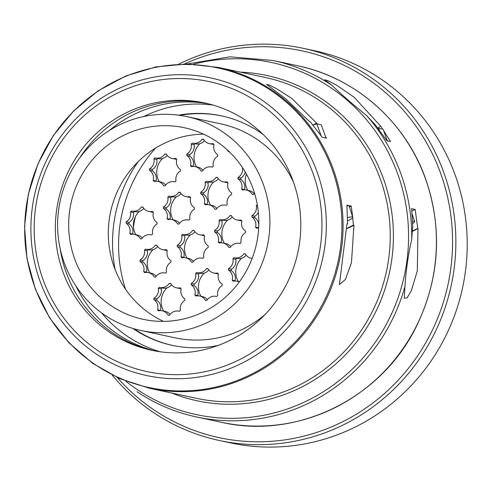 <?xml version="1.0" encoding="UTF-8"?>
<svg xmlns="http://www.w3.org/2000/svg" width="491" height="491" viewBox="0 0 491 491"><rect width="100%" height="100%" fill="white"/><g stroke="black" fill="none" stroke-linecap="round" stroke-linejoin="round"><path stroke-width="0.74" d="M252.165 258.376A9.114 8.832 102.1 0 1 245.242 253.81A15.951 15.454 102.1 0 0 243.812 253.773L245.414 254.117M243.812 253.773A9.114 8.832 102.1 0 1 233.962 257.689A15.951 15.454 102.1 0 0 232.918 258.702L235.778 259.316A15.951 15.454 102.1 0 1 236.803 258.315M228.493 270.068L231.353 270.682A15.951 15.454 102.1 0 1 231.408 269.215L228.542 268.602A15.951 15.454 102.1 0 0 228.493 270.068A9.114 8.832 102.1 0 1 232.169 280.165L235.029 280.772A15.951 15.454 102.1 0 0 235.226 281.005M239.215 282.067A9.114 8.832 102.1 0 0 233.139 281.22A15.951 15.454 102.1 0 1 232.169 280.165M208.116 268.921L206.521 268.577A15.951 15.454 102.1 0 1 207.945 268.608A9.114 8.832 102.1 0 0 217.507 272.984A15.951 15.454 102.1 0 1 218.483 274.046A9.114 8.832 102.1 0 0 222.153 284.136A15.951 15.454 102.1 0 1 222.104 285.602A9.114 8.832 102.1 0 0 217.734 295.502A15.951 15.454 102.1 0 1 216.684 296.515A9.114 8.832 102.1 0 0 216.15 296.386L216.703 296.503M206.521 268.577A9.114 8.832 102.1 0 1 196.664 272.487A15.951 15.454 102.1 0 0 195.621 273.499L198.481 274.113A15.951 15.454 102.1 0 1 199.506 273.113M191.195 284.872L194.062 285.48A15.951 15.454 102.1 0 1 194.111 284.013L191.251 283.405A15.951 15.454 102.1 0 0 191.195 284.872A9.114 8.832 102.1 0 1 194.872 294.962L197.732 295.576A15.951 15.454 102.1 0 0 197.928 295.803M216.15 296.386A9.114 8.832 102.1 0 0 206.834 300.431A15.951 15.454 102.1 0 1 205.41 300.394A9.114 8.832 102.1 0 0 195.841 296.024A15.951 15.454 102.1 0 1 194.872 294.962M170.819 283.718L169.223 283.375A15.951 15.454 102.1 0 1 170.647 283.411A9.114 8.832 102.1 0 0 180.209 287.781A15.951 15.454 102.1 0 1 181.185 288.843A9.114 8.832 102.1 0 0 184.855 298.933A15.951 15.454 102.1 0 1 184.806 300.4A9.114 8.832 102.1 0 0 180.436 310.306A15.951 15.454 102.1 0 1 179.393 311.319A9.114 8.832 102.1 0 0 178.853 311.184L179.405 311.3M169.223 283.375A9.114 8.832 102.1 0 1 159.366 287.29A15.951 15.454 102.1 0 0 158.323 288.303L161.183 288.917A15.951 15.454 102.1 0 1 162.214 287.916M153.898 299.67L156.764 300.283A15.951 15.454 102.1 0 1 156.813 298.816L153.953 298.203A15.951 15.454 102.1 0 0 153.898 299.67A9.114 8.832 102.1 0 1 157.574 309.76L160.434 310.373A15.951 15.454 102.1 0 0 160.631 310.6M178.853 311.184A9.114 8.832 102.1 0 0 169.536 315.228A15.951 15.454 102.1 0 1 168.112 315.197A9.114 8.832 102.1 0 0 158.544 310.821A15.951 15.454 102.1 0 1 157.574 309.76M257.296 204.741A15.951 15.454 102.1 0 0 256.308 205.704L257.511 205.962M251.889 217.071L254.749 217.685A15.951 15.454 102.1 0 1 254.798 216.218L251.938 215.604A15.951 15.454 102.1 0 0 251.889 217.071A9.114 8.832 102.1 0 1 255.559 227.167L258.426 227.781A15.951 15.454 102.1 0 0 258.616 228.008M258.677 228.008A9.114 8.832 102.1 0 0 256.535 228.229A15.951 15.454 102.1 0 1 255.559 227.167M231.513 215.923L229.911 215.58A15.951 15.454 102.1 0 1 231.335 215.617A9.114 8.832 102.1 0 0 240.903 219.986A15.951 15.454 102.1 0 1 241.873 221.048A9.114 8.832 102.1 0 0 245.549 231.138A15.951 15.454 102.1 0 1 245.494 232.605A9.114 8.832 102.1 0 0 241.124 242.511A15.951 15.454 102.1 0 1 240.081 243.524A9.114 8.832 102.1 0 0 239.547 243.389L240.099 243.505M229.911 215.58A9.114 8.832 102.1 0 1 220.06 219.489A15.951 15.454 102.1 0 0 219.011 220.502L221.877 221.116A15.951 15.454 102.1 0 1 222.902 220.121M214.592 231.875L217.452 232.489A15.951 15.454 102.1 0 1 217.507 231.022L214.641 230.408A15.951 15.454 102.1 0 0 214.592 231.875A9.114 8.832 102.1 0 1 218.262 241.965L221.128 242.579A15.951 15.454 102.1 0 0 221.318 242.806M239.547 243.389A9.114 8.832 102.1 0 0 230.23 247.433A15.951 15.454 102.1 0 1 228.8 247.396A9.114 8.832 102.1 0 0 219.238 243.027A15.951 15.454 102.1 0 1 218.262 241.965M194.215 230.721L192.613 230.383A15.951 15.454 102.1 0 1 194.043 230.414A9.114 8.832 102.1 0 0 203.605 234.784A15.951 15.454 102.1 0 1 204.575 235.846A9.114 8.832 102.1 0 0 208.252 245.942A15.951 15.454 102.1 0 1 208.202 247.409A9.114 8.832 102.1 0 0 203.826 257.309A15.951 15.454 102.1 0 1 202.783 258.321A9.114 8.832 102.1 0 0 202.249 258.186L202.801 258.309M192.613 230.383A9.114 8.832 102.1 0 1 182.762 234.293A15.951 15.454 102.1 0 0 181.719 235.306L184.579 235.919A15.951 15.454 102.1 0 1 185.604 234.919M177.294 246.672L180.154 247.286A15.951 15.454 102.1 0 1 180.209 245.819L177.343 245.205A15.951 15.454 102.1 0 0 177.294 246.672A9.114 8.832 102.1 0 1 180.97 256.768L183.83 257.376A15.951 15.454 102.1 0 0 184.027 257.609M202.249 258.186A9.114 8.832 102.1 0 0 192.932 262.231A15.951 15.454 102.1 0 1 191.508 262.2A9.114 8.832 102.1 0 0 181.94 257.83A15.951 15.454 102.1 0 1 180.97 256.768M156.917 245.525L155.322 245.181A15.951 15.454 102.1 0 1 156.746 245.218A9.114 8.832 102.1 0 0 166.308 249.588A15.951 15.454 102.1 0 1 167.284 250.649A9.114 8.832 102.1 0 0 170.954 260.739A15.951 15.454 102.1 0 1 170.905 262.206A9.114 8.832 102.1 0 0 166.535 272.106A15.951 15.454 102.1 0 1 165.492 273.125A9.114 8.832 102.1 0 0 164.951 272.99L165.504 273.106M155.322 245.181A9.114 8.832 102.1 0 1 145.465 249.09A15.951 15.454 102.1 0 0 144.422 250.103L147.282 250.717A15.951 15.454 102.1 0 1 148.313 249.723M139.996 261.476L142.863 262.09A15.951 15.454 102.1 0 1 142.912 260.623L140.052 260.009A15.951 15.454 102.1 0 0 139.996 261.476A9.114 8.832 102.1 0 1 143.673 271.566L146.533 272.18A15.951 15.454 102.1 0 0 146.729 272.407M164.951 272.99A9.114 8.832 102.1 0 0 155.635 277.034A15.951 15.454 102.1 0 1 154.211 276.998A9.114 8.832 102.1 0 0 144.642 272.628A15.951 15.454 102.1 0 1 143.673 271.566M238.037 177.411L240.897 178.024A15.951 15.454 102.1 0 0 240.848 179.491L237.988 178.877A15.951 15.454 102.1 0 1 238.037 177.411A9.114 8.832 102.1 0 0 242.407 167.511L242.413 167.511A15.951 15.454 102.1 0 1 242.413 167.505M254.534 193.215A9.114 8.832 102.1 0 0 253.62 194.436A15.951 15.454 102.1 0 1 252.196 194.405A9.114 8.832 102.1 0 0 242.628 190.029A15.951 15.454 102.1 0 1 241.658 188.967L244.524 189.581A15.951 15.454 102.1 0 0 244.714 189.808M217.611 177.73L216.009 177.386A15.951 15.454 102.1 0 1 217.433 177.417A9.114 8.832 102.1 0 0 227.002 181.793A15.951 15.454 102.1 0 1 227.971 182.848A9.114 8.832 102.1 0 0 231.648 192.945A15.951 15.454 102.1 0 1 231.592 194.411A9.114 8.832 102.1 0 0 227.223 204.311A15.951 15.454 102.1 0 1 226.179 205.324A9.114 8.832 102.1 0 0 225.645 205.195L226.198 205.312M216.009 177.386A9.114 8.832 102.1 0 1 206.152 181.296A15.951 15.454 102.1 0 0 205.109 182.308L207.975 182.922A15.951 15.454 102.1 0 1 209 181.922M200.69 193.681L203.55 194.289A15.951 15.454 102.1 0 1 203.605 192.822L200.739 192.208A15.951 15.454 102.1 0 0 200.69 193.681A9.114 8.832 102.1 0 1 204.36 203.771L207.227 204.385A15.951 15.454 102.1 0 0 207.417 204.612M225.645 205.195A9.114 8.832 102.1 0 0 216.322 209.24A15.951 15.454 102.1 0 1 214.898 209.203A9.114 8.832 102.1 0 0 205.336 204.833A15.951 15.454 102.1 0 1 204.36 203.771M180.314 192.527L178.712 192.184A15.951 15.454 102.1 0 1 180.136 192.22A9.114 8.832 102.1 0 0 189.704 196.59A15.951 15.454 102.1 0 1 190.674 197.652A9.114 8.832 102.1 0 0 194.35 207.742A15.951 15.454 102.1 0 1 194.301 209.209A9.114 8.832 102.1 0 0 189.925 219.115A15.951 15.454 102.1 0 1 188.882 220.128A9.114 8.832 102.1 0 0 188.348 219.993L188.9 220.109M178.712 192.184A9.114 8.832 102.1 0 1 168.861 196.099A15.951 15.454 102.1 0 0 167.818 197.112L170.678 197.72A15.951 15.454 102.1 0 1 171.703 196.725M163.393 208.479L166.253 209.092A15.951 15.454 102.1 0 1 166.308 207.625L163.442 207.012A15.951 15.454 102.1 0 0 163.393 208.479A9.114 8.832 102.1 0 1 167.069 218.569L169.929 219.182A15.951 15.454 102.1 0 0 170.119 219.409M188.348 219.993A9.114 8.832 102.1 0 0 179.031 224.037A15.951 15.454 102.1 0 1 177.601 224A9.114 8.832 102.1 0 0 168.039 219.63A15.951 15.454 102.1 0 1 167.069 218.569M143.016 207.331L141.414 206.987A15.951 15.454 102.1 0 1 142.844 207.018A9.114 8.832 102.1 0 0 152.406 211.394A15.951 15.454 102.1 0 1 153.382 212.45A9.114 8.832 102.1 0 0 157.052 222.546A15.951 15.454 102.1 0 1 157.003 224.013A9.114 8.832 102.1 0 0 152.633 233.912A15.951 15.454 102.1 0 1 151.584 234.925A9.114 8.832 102.1 0 0 151.05 234.796L151.602 234.913M141.414 206.987A9.114 8.832 102.1 0 1 131.563 210.897A15.951 15.454 102.1 0 0 130.52 211.909L133.38 212.523A15.951 15.454 102.1 0 1 134.405 211.523M126.095 223.276L128.961 223.89A15.951 15.454 102.1 0 1 129.01 222.423L126.15 221.809A15.951 15.454 102.1 0 0 126.095 223.276A9.114 8.832 102.1 0 1 129.771 233.372L132.631 233.986A15.951 15.454 102.1 0 0 132.828 234.213M151.05 234.796A9.114 8.832 102.1 0 0 141.733 238.835A15.951 15.454 102.1 0 1 140.309 238.804A9.114 8.832 102.1 0 0 130.741 234.434A15.951 15.454 102.1 0 1 129.771 233.372M229.254 151.731A9.114 8.832 102.1 0 0 228.726 151.836A15.951 15.454 102.1 0 1 227.756 150.774L228.395 150.909M203.71 139.53L202.108 139.192A15.951 15.454 102.1 0 1 203.532 139.223A9.114 8.832 102.1 0 0 213.1 143.593A15.951 15.454 102.1 0 1 214.07 144.655A9.114 8.832 102.1 0 0 217.746 154.751A15.951 15.454 102.1 0 1 217.691 156.218A9.114 8.832 102.1 0 0 213.321 166.118A15.951 15.454 102.1 0 1 212.278 167.13A9.114 8.832 102.1 0 0 211.744 166.995L212.296 167.118M202.108 139.192A9.114 8.832 102.1 0 1 192.251 143.102A15.951 15.454 102.1 0 0 191.208 144.115L194.074 144.728A15.951 15.454 102.1 0 1 195.099 143.728M186.789 155.481L189.649 156.095A15.951 15.454 102.1 0 1 189.698 154.628L186.838 154.014A15.951 15.454 102.1 0 0 186.789 155.481A9.114 8.832 102.1 0 1 190.459 165.577L193.325 166.185A15.951 15.454 102.1 0 0 193.515 166.418M211.744 166.995A9.114 8.832 102.1 0 0 202.421 171.04A15.951 15.454 102.1 0 1 200.997 171.009A9.114 8.832 102.1 0 0 191.435 166.639A15.951 15.454 102.1 0 1 190.459 165.577M166.412 154.334L164.81 153.99A15.951 15.454 102.1 0 1 166.234 154.027A9.114 8.832 102.1 0 0 175.803 158.397A15.951 15.454 102.1 0 1 176.772 159.458A9.114 8.832 102.1 0 0 180.449 169.548A15.951 15.454 102.1 0 1 180.393 171.015A9.114 8.832 102.1 0 0 176.024 180.915A15.951 15.454 102.1 0 1 174.98 181.934A9.114 8.832 102.1 0 0 174.446 181.799L174.999 181.915M164.81 153.99A9.114 8.832 102.1 0 1 154.96 157.899A15.951 15.454 102.1 0 0 153.91 158.912L156.776 159.526A15.951 15.454 102.1 0 1 157.801 158.525M149.491 170.285L152.351 170.899A15.951 15.454 102.1 0 1 152.406 169.426L149.54 168.818A15.951 15.454 102.1 0 0 149.491 170.285A9.114 8.832 102.1 0 1 153.161 180.375L156.028 180.989A15.951 15.454 102.1 0 0 156.218 181.216M174.446 181.799A9.114 8.832 102.1 0 0 165.123 185.844A15.951 15.454 102.1 0 1 163.699 185.807A9.114 8.832 102.1 0 0 154.137 181.437A15.951 15.454 102.1 0 1 153.161 180.375M412.557 227.29L411.716 239.461A182.302 176.65 -77.9 0 0 400.601 172.967A182.302 176.65 -77.9 0 0 366.617 115.545L375.756 125.352L386.877 140.77L390.449 141.531L383.618 130.661L387.331 140.862M316.732 123.873L316.29 123.296L316.879 123.425L291.795 98.409L275.985 88.355L269.142 85.047L266.527 84.366L285.787 98.9L309.907 121.928L310.496 122.056L322.213 137.284L326.533 138.21L325.527 136.578L326.085 138.112M347.622 217.544A15.54 2.087 -20 0 1 352.79 217.298A15.54 2.087 -20 0 1 347.628 220.925M346.99 205.815A15.951 2.142 -20 0 1 349.162 206.122L352.79 217.298M412.673 221.361A15.54 2.087 -20 0 1 414.625 221.674A15.54 2.087 -20 0 1 412.753 223.528M346.959 224.105L347.567 223.908L346.928 205.189L351.249 206.11L349.457 207.024M412.827 227.204L411.593 208.669L415.165 209.436L411.875 211.099M347.567 223.908L346.977 223.786L339.385 284.547L345.425 279.502L351.464 262.66L353.95 225.277A18.228 2.449 -20 0 1 346.652 228.714M346.664 228.548L353.36 225.148L353.95 225.277M351.249 206.11L352.679 216.967M352.747 217.605L353.36 225.148M316.29 123.296L312.982 124.978M221.361 422.291A182.302 176.65 -77.9 0 0 393.015 361.707A182.302 176.65 -77.9 0 0 425.286 178.251A182.302 176.65 -77.9 0 0 297.681 65.769C355.453 77.639 405.259 121.553 425.421 178.337C442.741 228.628 439.776 277.888 416.528 326.116C381.667 398.25 297.227 439.887 221.361 422.291L196.676 417.006C175.238 412.379 155.352 403.958 137.026 391.75L137.922 392.321A182.302 176.65 -77.9 0 0 196.676 417.006A182.302 176.65 -77.9 0 0 404.977 286.351L404.21 298.172L407.051 297.933L411.219 290.991L417.319 270.897L417.976 228.309L412.336 230.979M417.976 228.309A18.228 2.449 -20 0 1 412.311 231.408M382.52 129.065L380.899 126.451L354.158 97.23L336.341 85.041L328.086 80.757L324.704 79.738L331.756 85.164A182.302 176.65 -77.9 0 0 273.002 60.485L230.027 56.827L187.347 63.983M415.165 209.436L417.712 228.254M380.642 126.396L377.751 127.863M366.617 115.545C353.71 105.178 342.086 95.058 331.756 85.164M404.977 286.351C405.947 270.467 408.193 254.841 411.716 239.461M293.066 180.958A126.469 122.554 -77.9 0 0 204.538 102.92A126.469 122.554 -77.9 0 0 58.226 200.936A126.469 122.554 -77.9 0 0 151.59 350.261A126.469 122.554 -77.9 0 0 270.676 308.231A126.469 122.554 -77.9 0 0 293.066 180.958M263.305 134.602A117.355 113.722 -77.9 0 0 221.343 115.839A117.355 113.722 -77.9 0 0 178.509 115.17M132.858 328.43A117.355 113.722 -77.9 0 0 172.212 345.351A117.355 113.722 -77.9 0 0 218.176 345.418M221.895 115.962A117.355 113.722 -77.9 0 0 179.872 115.354M134.178 328.817A117.355 113.722 -77.9 0 0 172.764 345.468M213.192 105.117A126.469 122.554 -77.9 0 0 143.66 116.545M101.625 312.908A126.469 122.554 -77.9 0 0 160.385 351.802M208.38 103.81A126.469 122.554 -77.9 0 0 109.211 130.551M75.927 286.026A126.469 122.554 -77.9 0 0 155.457 351.022M206.189 103.288A126.469 122.554 -77.9 0 0 79.493 158.231M60.141 248.612A126.469 122.554 -77.9 0 0 153.247 350.605M117.318 377.561A197.793 191.668 -77.9 0 0 359.688 412.127A197.793 191.668 -77.9 0 0 440.476 172.893A197.793 191.668 -77.9 0 0 184.444 63.983M112.224 375.106A200.531 194.319 -77.9 0 0 219.305 440.495A200.531 194.319 -77.9 0 0 408.125 373.854A200.531 194.319 -77.9 0 0 443.618 172.046A200.531 194.319 -77.9 0 0 303.26 48.321A200.531 194.319 -77.9 0 0 178.792 64.137M219.305 440.495L230.641 442.919A200.531 194.319 -77.9 0 0 419.467 376.278A200.531 194.319 -77.9 0 0 454.961 174.477A200.531 194.319 -77.9 0 0 314.596 50.745L303.26 48.321M135.301 216.826A150.399 145.741 -77.9 0 0 133.429 227.032M200.948 296.288A18.689 18.106 102.1 0 1 199.591 293.366A18.689 18.106 102.1 0 1 204.287 273.076M238.245 281.484A18.689 18.106 102.1 0 1 236.889 278.563A18.689 18.106 102.1 0 1 241.584 258.272M163.65 311.085A18.689 18.106 102.1 0 1 162.294 308.164A18.689 18.106 102.1 0 1 166.989 287.873M187.046 258.088A18.689 18.106 102.1 0 1 185.69 255.173A18.689 18.106 102.1 0 1 190.385 234.876M224.344 243.29A18.689 18.106 102.1 0 1 222.988 240.369A18.689 18.106 102.1 0 1 227.677 220.078M149.749 272.892A18.689 18.106 102.1 0 1 148.392 269.97A18.689 18.106 102.1 0 1 153.088 249.68M173.145 219.894A18.689 18.106 102.1 0 1 171.789 216.973A18.689 18.106 102.1 0 1 176.484 196.682M210.443 205.097A18.689 18.106 102.1 0 1 209.086 202.175A18.689 18.106 102.1 0 1 213.775 181.885M247.74 190.293A18.689 18.106 102.1 0 1 246.378 187.372A18.689 18.106 102.1 0 1 246.451 174.139M135.847 234.698A18.689 18.106 102.1 0 1 134.491 231.777A18.689 18.106 102.1 0 1 139.186 211.48M196.541 166.897A18.689 18.106 102.1 0 1 195.185 163.976A18.689 18.106 102.1 0 1 199.874 143.685M159.244 181.701A18.689 18.106 102.1 0 1 157.887 178.779A18.689 18.106 102.1 0 1 162.576 158.489M293.465 182.081A109.383 105.988 -77.9 0 0 220.778 123.873L186.654 116.57A109.383 105.988 -77.9 0 0 60.111 201.341A109.383 105.988 -77.9 0 0 140.862 330.486A109.383 105.988 -77.9 0 0 243.855 294.134A109.383 105.988 -77.9 0 0 263.213 184.057A109.383 105.988 -77.9 0 0 186.654 116.57M140.862 330.486L174.98 337.79A109.383 105.988 -77.9 0 0 265.134 314.443M203.605 134.16A97.985 94.953 -77.9 0 0 110.536 212.137A97.985 94.953 -77.9 0 0 163.528 321.378M252.853 188.17A97.985 94.953 -77.9 0 0 184.266 127.715A97.985 94.953 -77.9 0 0 70.907 203.655A97.985 94.953 -77.9 0 0 143.243 319.346A97.985 94.953 -77.9 0 0 235.508 286.781A97.985 94.953 -77.9 0 0 252.853 188.17M232.918 258.702A9.114 8.832 102.1 0 1 228.542 268.602M195.621 273.499A9.114 8.832 102.1 0 1 191.251 283.405M158.323 288.303A9.114 8.832 102.1 0 1 153.953 298.203M256.308 205.704A9.114 8.832 102.1 0 1 251.938 215.604M219.011 220.502A9.114 8.832 102.1 0 1 214.641 230.408M181.719 235.306A9.114 8.832 102.1 0 1 177.343 245.205M144.422 250.103A9.114 8.832 102.1 0 1 140.052 260.009M237.988 178.877A9.114 8.832 102.1 0 1 241.658 188.967M205.109 182.308A9.114 8.832 102.1 0 1 200.739 192.208M167.818 197.112A9.114 8.832 102.1 0 1 163.442 207.012M130.52 211.909A9.114 8.832 102.1 0 1 126.15 221.809M227.855 150.406A9.114 8.832 102.1 0 1 227.756 150.774M191.208 144.115A9.114 8.832 102.1 0 1 186.838 154.014M153.91 158.912A9.114 8.832 102.1 0 1 149.54 168.818M155.69 147.994A141.285 136.903 -77.9 0 0 125.475 289.138M138.284 161.557A136.725 132.49 -77.9 0 0 115.146 269.639M313.031 125.039L316.793 123.855L321.243 124.806L325.527 136.578M316.793 123.855L321.077 135.626M378.15 128.378L383.078 129.182L383.618 130.661M378.629 128.231L379.169 129.71M176.582 159.225A9.114 8.832 102.1 0 1 174.931 159.041L172.065 158.427M167.136 155.371A9.114 8.832 102.1 0 1 158.354 158.648L155.494 158.034M156.776 159.526A9.114 8.832 102.1 0 1 152.406 169.426M152.351 170.899A9.114 8.832 102.1 0 1 156.028 180.989M157.869 181.406L160.735 182.02A9.114 8.832 102.1 0 1 165.663 185.07M213.873 144.428A9.114 8.832 102.1 0 1 212.229 144.237L209.362 143.624M204.428 140.573A9.114 8.832 102.1 0 1 195.651 143.845L192.791 143.231M194.074 144.728A9.114 8.832 102.1 0 1 189.698 154.628M189.649 156.095A9.114 8.832 102.1 0 1 193.325 166.185M195.166 166.602L198.026 167.216A9.114 8.832 102.1 0 1 202.961 170.273M153.186 212.222A9.114 8.832 102.1 0 1 151.535 212.032L148.675 211.425M143.74 208.368A9.114 8.832 102.1 0 1 134.957 211.639L132.097 211.032M133.38 212.523A9.114 8.832 102.1 0 1 129.01 222.423M128.961 223.89A9.114 8.832 102.1 0 1 132.631 233.986M134.479 234.403L137.339 235.011A9.114 8.832 102.1 0 1 142.273 238.067M245.242 172.022A9.114 8.832 102.1 0 1 240.897 178.024M240.848 179.491A9.114 8.832 102.1 0 1 244.524 189.581M246.365 189.999L249.225 190.612A9.114 8.832 102.1 0 1 254.16 193.669M227.781 182.621A9.114 8.832 102.1 0 1 226.13 182.437L223.264 181.823M218.329 178.767A9.114 8.832 102.1 0 1 209.553 182.044L206.693 181.431M207.975 182.922A9.114 8.832 102.1 0 1 203.605 192.822M203.55 194.289A9.114 8.832 102.1 0 1 207.227 204.385M209.068 204.802L211.934 205.41A9.114 8.832 102.1 0 1 216.862 208.466M190.483 197.425A9.114 8.832 102.1 0 1 188.832 197.235L185.972 196.621M181.038 193.571A9.114 8.832 102.1 0 1 172.255 196.842L169.395 196.228M170.678 197.72A9.114 8.832 102.1 0 1 166.308 207.625M166.253 209.092A9.114 8.832 102.1 0 1 169.929 219.182M171.77 219.6L174.636 220.214A9.114 8.832 102.1 0 1 179.571 223.264M167.087 250.416A9.114 8.832 102.1 0 1 165.436 250.232L162.576 249.618M157.642 246.562A9.114 8.832 102.1 0 1 148.859 249.839L145.999 249.225M147.282 250.717A9.114 8.832 102.1 0 1 142.912 260.623M142.863 262.09A9.114 8.832 102.1 0 1 146.533 272.18M148.38 272.597L151.24 273.211A9.114 8.832 102.1 0 1 156.175 276.261M258.358 212.425A9.114 8.832 102.1 0 1 254.798 216.218M254.749 217.685A9.114 8.832 102.1 0 1 258.426 227.781M241.682 220.821A9.114 8.832 102.1 0 1 240.031 220.631L237.165 220.017M232.237 216.967A9.114 8.832 102.1 0 1 223.454 220.238L220.594 219.624M221.877 221.116A9.114 8.832 102.1 0 1 217.507 231.022M217.452 232.489A9.114 8.832 102.1 0 1 221.128 242.579M222.969 242.996L225.835 243.61A9.114 8.832 102.1 0 1 230.764 246.66M204.385 235.619A9.114 8.832 102.1 0 1 202.734 235.428L199.874 234.815M194.939 231.764A9.114 8.832 102.1 0 1 186.157 235.036L183.296 234.422M184.579 235.919A9.114 8.832 102.1 0 1 180.209 245.819M180.154 247.286A9.114 8.832 102.1 0 1 183.83 257.376M185.672 257.793L188.538 258.407A9.114 8.832 102.1 0 1 193.472 261.464M180.989 288.616A9.114 8.832 102.1 0 1 179.338 288.426L176.478 287.812M171.543 284.762A9.114 8.832 102.1 0 1 162.767 288.033L159.9 287.419M161.183 288.917A9.114 8.832 102.1 0 1 156.813 298.816M156.764 300.283A9.114 8.832 102.1 0 1 160.434 310.373M162.282 310.791L165.142 311.404A9.114 8.832 102.1 0 1 170.076 314.461M246.138 255.16A9.114 8.832 102.1 0 1 237.356 258.432L234.495 257.818M235.778 259.316A9.114 8.832 102.1 0 1 231.408 269.215M231.353 270.682A9.114 8.832 102.1 0 1 235.029 280.772M218.286 273.812A9.114 8.832 102.1 0 1 216.635 273.628L213.775 273.014M208.841 269.958A9.114 8.832 102.1 0 1 200.058 273.235L197.198 272.622M198.481 274.113A9.114 8.832 102.1 0 1 194.111 284.013M194.062 285.48A9.114 8.832 102.1 0 1 197.732 295.576M199.579 295.993L202.439 296.607A9.114 8.832 102.1 0 1 207.374 299.657M333.051 168.634A164.068 158.986 -77.9 0 0 218.207 67.396L187.181 63.983L156.028 66.868L125.948 75.939L98.102 90.847L73.552 111.015L53.243 135.676L37.948 163.871L28.263 194.522L24.55 226.449L26.956 258.438L35.395 289.242L49.536 317.702L68.838 342.706L92.566 363.297L119.81 378.684L149.522 388.271A164.068 158.986 -77.9 0 0 304.009 333.745A164.068 158.986 -77.9 0 0 333.051 168.634M149.522 388.271L196.682 398.367A164.068 158.986 -77.9 0 0 351.175 343.841A164.068 158.986 -77.9 0 0 380.212 178.73A164.068 158.986 -77.9 0 0 265.373 77.492L218.207 67.396M125.702 381.12A180.019 174.446 -77.9 0 0 336.789 382.446A180.019 174.446 -77.9 0 0 397.575 173.581A180.019 174.446 -77.9 0 0 193.552 64.168M171.635 393.003A166.351 161.195 -77.9 0 0 344.608 355.637A166.351 161.195 -77.9 0 0 383.238 178.11A166.351 161.195 -77.9 0 0 240.326 72.134M331.947 168.732A163.46 158.397 -77.9 0 0 61.019 125.383A163.46 158.397 -77.9 0 0 156.979 389.025A163.46 158.397 -77.9 0 0 331.947 168.732M317.033 171.782A152.228 147.515 -77.9 0 0 64.726 131.41A152.228 147.515 -77.9 0 0 154.088 376.941A152.228 147.515 -77.9 0 0 317.033 171.782M312.896 173.084A148.282 143.691 -77.9 0 0 67.126 133.761A148.282 143.691 -77.9 0 0 154.174 372.927A148.282 143.691 -77.9 0 0 312.896 173.084M414.625 221.674L412.182 214.144M297.681 65.769L273.002 60.485M251.073 258.211L252.141 258.444M236.871 281.19L239.448 281.742"/></g></svg>
